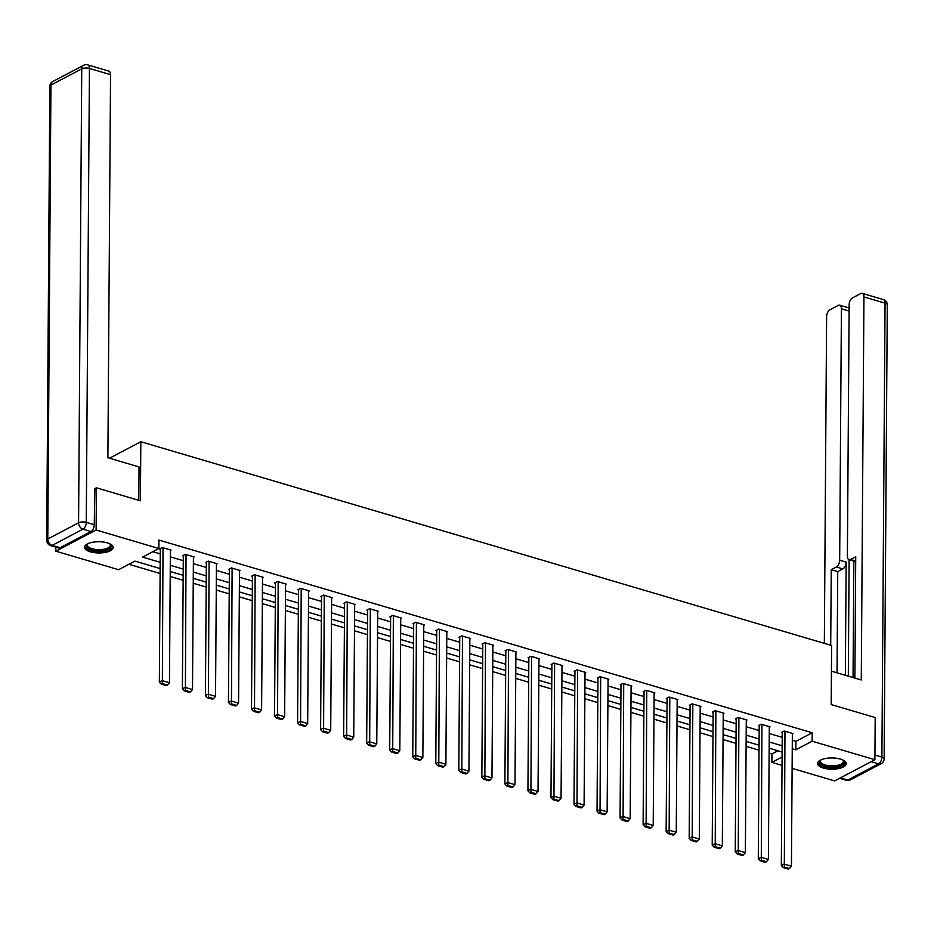 <?xml version="1.0" encoding="UTF-8"?>
<svg xmlns="http://www.w3.org/2000/svg" width="934" height="934" viewBox="0 0 934 934"><rect width="100%" height="100%" fill="white"/><g stroke="black" fill="none" stroke-linecap="round" stroke-linejoin="round"><path stroke-width="1.4" d="M107.363 542.876A14.314 5.616 0.4 0 1 113.177 547.441A14.314 5.616 0.4 0 1 105.308 552.391A14.314 5.616 0.4 0 1 90.376 551.819A14.314 5.616 0.4 0 1 84.562 547.242A14.314 5.616 0.4 0 1 92.431 542.292A14.314 5.616 0.4 0 1 107.363 542.876M840.366 759.097A14.314 5.616 0.4 0 1 846.192 763.673A14.314 5.616 0.4 0 1 838.312 768.624A14.314 5.616 0.4 0 1 823.391 768.04A14.314 5.616 0.4 0 1 817.577 763.463A14.314 5.616 0.4 0 1 825.446 758.513A14.314 5.616 0.4 0 1 840.366 759.097M94.497 488.821L96.412 487.817L140.415 500.799L140.824 441.735L831.61 645.499L831.19 704.563L875.193 717.534L874.901 759.727L834.634 780.917L792.114 768.367M782.015 765.39L771.881 762.401L782.073 757.03M769.137 753.143L771.939 753.96L771.881 762.401M128.904 564.288L160.111 573.488M170.198 576.465L183.146 580.283M193.233 583.26L206.18 587.077M216.268 590.054L229.215 593.872M239.302 596.849L252.25 600.667M262.349 603.644L275.285 607.462M285.384 610.439L298.331 614.257M308.418 617.234L321.366 621.052M331.453 624.029L344.401 627.846M354.488 630.824L367.436 634.641M377.523 637.618L390.47 641.436M400.558 644.413L413.505 648.231M423.592 651.208L436.54 655.038M446.627 658.003L459.575 661.832M469.662 664.798L482.609 668.627M492.697 671.593L505.644 675.422M515.743 678.388L528.691 682.217M538.778 685.182L551.725 689.012M561.813 691.977L574.76 695.807M584.847 698.772L597.795 702.601M607.882 705.579L620.83 709.396M630.917 712.373L643.865 716.191M653.952 719.168L666.899 722.986M676.987 725.963L689.934 729.781M700.021 732.758L712.969 736.576M723.056 739.553L736.004 743.371M746.091 746.348L759.038 750.165M160.146 568.549L134.928 561.112L118.606 569.705L55.842 551.188L96.12 529.998L158.873 548.515L142.552 557.108L160.193 562.303M55.877 547.126L55.842 551.188M140.824 441.735L109.5 458.22M771.939 753.96L777.964 750.796M792.301 740.312L795.885 741.362L812.206 732.77L158.932 540.074L158.873 548.515M152.837 551.69L160.251 553.874M170.338 556.851L183.286 560.669M193.373 563.646L206.321 567.463M216.408 570.441L229.355 574.258M239.443 577.235L252.39 581.053M262.477 584.03L275.425 587.848M285.512 590.825L298.46 594.643M308.547 597.62L321.494 601.438M331.593 604.415L344.541 608.232M354.628 611.21L367.576 615.027M377.663 618.004L390.61 621.822M400.698 624.799L413.645 628.617M423.732 631.594L436.68 635.412M446.767 638.389L459.715 642.207M469.802 645.184L482.75 649.002M492.837 651.979L505.784 655.796M515.872 658.774L528.819 662.591M538.906 665.568L551.854 669.386M561.941 672.363L574.889 676.181M584.988 679.158L597.935 682.976M608.022 685.953L620.97 689.771M631.057 692.748L644.005 696.566M654.092 699.543L667.039 703.36M677.127 706.337L690.074 710.155M700.161 713.132L713.109 716.95M723.196 719.927L736.144 723.745M746.231 726.722L759.179 730.54M769.266 733.517L782.213 737.335M792.347 734.007L793.094 733.622L784.233 731.007L781.513 732.431L782.248 732.653M769.312 727.212L770.06 726.827L761.198 724.212L758.478 725.636L759.214 725.858M746.278 720.418L747.025 720.032L738.164 717.417L735.443 718.841L736.179 719.063M723.243 713.623L723.978 713.237L715.129 710.622L712.409 712.047L713.144 712.268M700.208 706.828L700.944 706.431L692.094 703.827L689.362 705.252L690.109 705.474M677.173 700.033L677.909 699.636L669.048 697.033L666.327 698.457L667.074 698.679M654.139 693.238L654.874 692.841L646.013 690.238L643.293 691.662L644.028 691.884M631.104 686.443L631.839 686.046L622.978 683.443L620.258 684.867L620.993 685.089M608.057 679.648L608.805 679.251L599.943 676.648L597.223 678.072L597.958 678.294M585.023 672.854L585.77 672.457L576.908 669.853L574.188 671.277L574.924 671.499M561.988 666.059L562.735 665.662L553.874 663.058L551.153 664.483L551.889 664.704M538.953 659.264L539.7 658.867L530.839 656.263L528.119 657.688L528.854 657.91M515.918 652.469L516.665 652.072L507.804 649.457L505.084 650.893L505.819 651.115M492.883 645.674L493.631 645.277L484.769 642.662L482.049 644.098L482.785 644.32M469.849 638.879L470.584 638.482L461.735 635.867L459.014 637.303L459.75 637.525M446.814 632.084L447.549 631.688L438.688 629.072L435.968 630.508L436.715 630.73M423.779 625.29L424.515 624.893L415.653 622.278L412.933 623.714L413.68 623.935M400.744 618.495L401.48 618.098L392.619 615.483L389.898 616.919L390.634 617.14M377.698 611.7L378.445 611.303L369.584 608.688L366.864 610.124L367.599 610.346M354.663 604.905L355.41 604.508L346.549 601.893L343.829 603.329L344.564 603.551M331.628 598.11L332.376 597.713L323.514 595.098L320.794 596.534L321.529 596.756M308.594 591.315L309.341 590.918L300.479 588.303L297.759 589.739L298.495 589.961M285.559 584.521L286.306 584.124L277.445 581.508L274.724 582.944L275.46 583.166M262.524 577.726L263.271 577.329L254.41 574.714L251.69 576.15L252.425 576.371M239.489 570.931L240.236 570.534L231.375 567.919L228.655 569.355L229.39 569.577M216.454 564.136L217.19 563.739L208.34 561.124L205.62 562.56L206.356 562.782M193.42 557.341L194.155 556.944L185.294 554.329L182.574 555.765L183.321 555.987M170.385 550.546L171.12 550.149L162.259 547.534L159.539 548.97L160.286 549.192M96.412 487.817L96.12 529.998M812.206 732.77L812.148 741.211L874.901 759.727M792.242 748.753L795.815 749.804L812.148 741.211M170.28 565.28L183.227 569.098M193.315 572.075L206.262 575.893M216.349 578.87L229.297 582.688M239.384 585.665L252.332 589.482M262.419 592.46L275.367 596.277M285.454 599.254L298.401 603.072M308.489 606.049L321.436 609.867M331.523 612.844L344.471 616.662M354.57 619.639L367.517 623.457M377.605 626.434L390.552 630.252M400.639 633.229L413.587 637.046M423.674 640.024L436.622 643.841M446.709 646.818L459.656 650.648M469.744 653.613L482.691 657.443M492.778 660.408L505.726 664.237M515.813 667.203L528.761 671.032M538.848 673.998L551.796 677.827M561.883 680.793L574.83 684.622M584.929 687.587L597.865 691.417M607.964 694.394L620.912 698.212M630.999 701.189L643.946 705.007M654.034 707.984L666.981 711.801M677.068 714.779L690.016 718.596M700.103 721.573L713.051 725.391M723.138 728.368L736.085 732.186M746.173 735.163L759.12 738.981M769.207 741.958L782.155 745.776M782.108 752.022L769.172 748.192M759.073 745.215L746.126 741.398M736.039 738.42L723.091 734.603M713.004 731.626L700.056 727.808M689.969 724.831L677.022 721.013M666.934 718.036L653.987 714.218M643.9 711.241L630.952 707.423M620.865 704.446L607.917 700.628M597.83 697.651L584.882 693.834M574.795 690.856L561.848 687.039M551.76 684.062L538.813 680.244M528.714 677.267L515.766 673.449M505.679 670.472L492.732 666.654M482.644 663.677L469.697 659.859M459.61 656.882L446.662 653.064M436.575 650.087L423.627 646.27M413.54 643.293L400.593 639.475M390.505 636.498L377.558 632.68M367.471 629.703L354.523 625.885M344.436 622.908L331.488 619.09M321.401 616.113L308.453 612.295M298.366 609.318L285.419 605.501M275.32 602.523L262.372 598.706M252.285 595.729L239.338 591.911M229.25 588.934L216.303 585.116M206.216 582.139L193.268 578.321M183.181 575.344L170.233 571.526M795.885 741.362L795.815 749.804M792.359 733.4L791.425 866.238L784.046 864.055L781.326 865.491L783.229 867.581L788.401 869.11L789.487 868.538L784.315 867.009L783.229 867.581M782.248 732.046L781.326 865.491M784.969 731.217L784.315 867.009M789.487 868.538L791.425 866.238M842.877 760.043A12.387 4.857 0.4 0 1 843.11 760.229A12.387 4.857 0.4 0 1 841.954 765.109A12.387 4.857 0.4 0 1 830.513 767.036A12.387 4.857 0.4 0 1 820.706 760.066A12.387 4.857 0.4 0 1 820.939 759.891M821.068 759.832A11.465 4.495 -179.6 0 0 820.426 761.292A11.465 4.495 -179.6 0 0 830.618 765.833A11.465 4.495 -179.6 0 0 843.355 761.455A11.465 4.495 -179.6 0 0 842.737 759.972M817.729 762.646A14.22 5.581 -179.6 0 0 830.303 767.748A14.22 5.581 -179.6 0 0 846.041 762.844M109.862 543.822A12.387 4.857 0.4 0 1 110.095 544.008A12.387 4.857 0.4 0 1 108.939 548.888A12.387 4.857 0.4 0 1 97.498 550.815A12.387 4.857 0.4 0 1 87.691 543.845A12.387 4.857 0.4 0 1 87.924 543.67M88.065 543.6A11.465 4.495 -179.6 0 0 87.422 545.071A11.465 4.495 -179.6 0 0 97.603 549.612A11.465 4.495 -179.6 0 0 110.352 545.234A11.465 4.495 -179.6 0 0 109.722 543.751M84.725 546.425A14.22 5.581 -179.6 0 0 97.299 551.527A14.22 5.581 -179.6 0 0 113.026 546.623M831.423 671.172L861.276 679.975L863.95 296.919A5.499 2.989 -73.6 0 0 862.234 293.358A5.499 2.989 -73.6 0 0 860.716 293.568L852.438 297.923A5.499 2.989 -73.6 0 0 849.146 304.706L847.383 556.139A5.499 2.989 -73.6 0 0 849.099 559.699A5.499 2.989 -73.6 0 0 850.617 559.478L855.707 560.984M854.89 678.084L855.731 556.792L850.617 559.478M849.099 311.034L841.417 308.769A5.499 2.989 -73.6 0 0 839.713 305.208A5.499 2.989 -73.6 0 0 838.183 305.43L829.917 309.784A5.499 2.989 -73.6 0 0 826.613 316.556L824.337 643.351M849.123 307.426L848.446 307.788M836.362 566.985A5.499 2.989 -73.6 0 0 839.666 560.202L846.157 562.116A5.499 2.989 106.4 0 1 842.853 568.899L836.362 566.985L831.248 569.682L830.711 645.231M841.417 308.769L839.666 560.202M853.046 677.547L853.863 561.101M846.157 562.116L845.363 675.282M855.696 561.638A5.499 2.989 106.4 0 1 855.591 561.614L849.099 559.699L848.317 676.158M842.853 568.899L837.74 571.596L837.039 672.819M837.74 571.596L831.248 569.682M138.804 500.32L139.038 466.93L107.877 457.742L110.551 74.685L89.442 68.451L86.267 522.386L94.241 524.733L94.941 488.587M60.138 547.721L90.948 531.516L82.974 529.169L52.164 545.374L60.138 547.721A5.499 2.989 106.4 0 1 58.62 547.943L50.646 545.584A5.499 2.989 -73.6 0 0 52.164 545.374A5.499 4.086 62.2 0 1 47.774 539L78.573 522.795L81.748 68.871L50.938 85.076L47.774 539A5.499 2.16 -179.6 0 0 46.7 540.272A5.499 5.499 0 0 0 50.646 545.584M52.806 81.515A5.499 5.499 0 0 0 49.864 86.337A5.499 2.16 -179.6 0 1 50.938 85.076A5.499 4.086 -117.8 0 1 52.806 81.515L83.616 65.298A5.499 4.086 62.2 0 0 81.748 68.871A5.499 2.16 -179.6 0 1 89.442 68.451A5.499 2.989 -73.6 0 0 87.726 64.89L108.846 71.124A5.499 2.989 106.4 0 1 110.551 74.685M94.241 524.733A5.499 2.989 106.4 0 1 90.948 531.516M769.312 726.605L768.39 859.443L761.012 857.26L758.291 858.696L760.194 860.786L765.366 862.316L766.452 861.743L761.28 860.214L760.194 860.786M759.214 725.251L758.291 858.696M761.934 724.422L761.28 860.214M766.452 861.743L768.39 859.443M746.278 719.81L745.355 852.649L737.965 850.465L735.245 851.901L737.159 853.991L742.332 855.521L743.417 854.949L738.245 853.419L737.159 853.991M736.179 718.456L735.245 851.901M738.899 717.627L738.245 853.419M743.417 854.949L745.355 852.649M723.243 713.016L722.321 845.854L714.93 843.671L712.21 845.107L714.125 847.196L719.285 848.726L720.383 848.154L715.211 846.624L714.125 847.196M713.144 711.661L712.21 845.107M715.864 710.832L715.211 846.624M720.383 848.154L722.321 845.854M700.208 706.221L699.286 839.059L691.896 836.876L689.175 838.312L691.09 840.402L696.25 841.931L697.348 841.347L692.176 839.829L691.09 840.402M690.109 704.866L689.175 838.312M692.83 704.038L692.176 839.829M697.348 841.347L699.286 839.059M677.173 699.426L676.251 832.264L668.861 830.081L666.14 831.517L668.055 833.607L673.216 835.136L674.313 834.552L669.141 833.035L668.055 833.607M667.074 698.072L666.14 831.517M669.795 697.243L669.141 833.035M674.313 834.552L676.251 832.264M654.139 692.631L653.216 825.469L645.826 823.286L643.106 824.722L645.02 826.812L650.181 828.341L651.267 827.757L646.106 826.24L645.02 826.812M644.04 691.277L643.106 824.722M646.76 690.448L646.106 826.24M651.267 827.757L653.216 825.469M631.104 685.836L630.17 818.674L622.791 816.491L620.071 817.927L621.974 820.017L627.146 821.535L628.232 820.963L623.071 819.445L621.974 820.017M621.005 684.482L620.071 817.927M623.714 683.653L623.071 819.445M628.232 820.963L630.17 818.674M608.069 679.041L607.135 811.88L599.756 809.696L597.036 811.132L598.939 813.222L604.111 814.74L605.197 814.168L600.037 812.65L598.939 813.222M597.97 677.687L597.036 811.132M600.679 676.858L600.037 812.65M605.197 814.168L607.135 811.88M585.034 672.246L584.1 805.085L576.722 802.901L574.001 804.337L575.904 806.427L581.076 807.945L582.162 807.373L576.99 805.855L575.904 806.427M574.935 670.892L574.001 804.337M577.644 670.063L576.99 805.855M582.162 807.373L584.1 805.085M561.999 665.452L561.065 798.29L553.687 796.107L550.967 797.543L552.87 799.632L558.042 801.15L559.127 800.578L553.955 799.06L552.87 799.632M551.889 664.097L550.967 797.543M554.609 663.268L553.955 799.06M559.127 800.578L561.065 798.29M538.965 658.657L538.031 791.495L530.652 789.312L527.932 790.748L529.835 792.838L535.007 794.355L536.093 793.783L530.921 792.265L529.835 792.838M528.854 657.303L527.932 790.748M531.574 656.474L530.921 792.265M536.093 793.783L538.031 791.495M515.918 651.862L514.996 784.7L507.617 782.517L504.897 783.953L506.8 786.043L511.972 787.56L513.058 786.988L507.886 785.471L506.8 786.043M505.819 650.508L504.897 783.953M508.54 649.679L507.886 785.471M513.058 786.988L514.996 784.7M492.883 645.067L491.961 777.905L484.571 775.722L481.851 777.158L483.765 779.248L488.937 780.766L490.023 780.194L484.851 778.676L483.765 779.248M482.785 643.713L481.851 777.158M485.505 642.884L484.851 778.676M490.023 780.194L491.961 777.905M469.849 638.272L468.926 771.11L461.536 768.927L458.816 770.363L460.731 772.453L465.891 773.971L466.988 773.399L461.816 771.881L460.731 772.453M459.75 636.918L458.816 770.363M462.47 636.089L461.816 771.881M466.988 773.399L468.926 771.11M446.814 631.477L445.892 764.316L438.501 762.132L435.781 763.568L437.696 765.658L442.856 767.176L443.954 766.604L438.782 765.086L437.696 765.658M436.715 630.123L435.781 763.568M439.435 629.294L438.782 765.086M443.954 766.604L445.892 764.316M423.779 624.683L422.857 757.521L415.467 755.337L412.746 756.774L414.661 758.863L419.821 760.381L420.919 759.809L415.747 758.291L414.661 758.863M413.68 623.328L412.746 756.774M416.401 622.499L415.747 758.291M420.919 759.809L422.857 757.521M400.744 617.888L399.822 750.726L392.432 748.543L389.712 749.979L391.626 752.068L396.787 753.586L397.872 753.014L392.712 751.496L391.626 752.068M390.646 616.533L389.712 749.979M393.366 615.704L392.712 751.496M397.872 753.014L399.822 750.726M377.71 611.093L376.776 743.931L369.397 741.748L366.677 743.184L368.58 745.274L373.752 746.791L374.838 746.219L369.677 744.702L368.58 745.274M367.611 609.739L366.677 743.184M370.319 608.91L369.677 744.702M374.838 746.219L376.776 743.931M354.675 604.298L353.741 737.136L346.362 734.953L343.642 736.389L345.545 738.479L350.717 739.997L351.803 739.424L346.642 737.907L345.545 738.479M344.576 602.944L343.642 736.389M347.285 602.115L346.642 737.907M351.803 739.424L353.741 737.136M331.64 597.503L330.706 730.341L323.327 728.158L320.607 729.594L322.51 731.684L327.682 733.202L328.768 732.63L323.596 731.112L322.51 731.684M321.541 596.149L320.607 729.594M324.25 595.32L323.596 731.112M328.768 732.63L330.706 730.341M308.605 590.708L307.671 723.546L300.293 721.363L297.572 722.799L299.475 724.889L304.647 726.407L305.733 725.835L300.561 724.317L299.475 724.889M298.495 589.354L297.572 722.799M301.215 588.525L300.561 724.317M305.733 725.835L307.671 723.546M285.559 583.913L284.637 716.74L277.258 714.568L274.538 716.004L276.441 718.094L281.613 719.612L282.698 719.04L277.526 717.522L276.441 718.094M275.46 582.559L274.538 716.004M278.18 581.73L277.526 717.522M282.698 719.04L284.637 716.74M262.524 577.119L261.602 709.945L254.223 707.774L251.503 709.21L253.406 711.299L258.578 712.817L259.664 712.245L254.492 710.727L253.406 711.299M252.425 575.753L251.503 709.21M255.145 574.935L254.492 710.727M259.664 712.245L261.602 709.945M239.489 570.312L238.567 703.15L231.177 700.979L228.456 702.415L230.371 704.505L235.543 706.022L236.629 705.45L231.457 703.932L230.371 704.505M229.39 568.958L228.456 702.415M232.111 568.141L231.457 703.932M236.629 705.45L238.567 703.15M216.454 563.517L215.532 696.355L208.142 694.184L205.422 695.62L207.336 697.71L212.497 699.227L213.594 698.655L208.422 697.138L207.336 697.71M206.356 562.163L205.422 695.62M209.076 561.346L208.422 697.138M213.594 698.655L215.532 696.355M193.42 556.722L192.497 689.561L185.107 687.389L182.387 688.825L184.302 690.915L189.462 692.433L190.559 691.861L185.387 690.343L184.302 690.915M183.321 555.368L182.387 688.825M186.041 554.551L185.387 690.343M190.559 691.861L192.497 689.561M170.385 549.928L169.463 682.766L162.072 680.594L159.352 682.018L161.267 684.12L166.427 685.638L167.525 685.066L162.353 683.548L161.267 684.12M160.286 548.573L159.352 682.018M163.006 547.756L162.353 683.548M167.525 685.066L169.463 682.766M840.402 777.882L847.792 780.065L878.59 763.86L871.2 761.677M874.936 755.022L881.894 757.077L885.058 303.141L863.95 296.919M883.354 299.581A5.499 2.989 106.4 0 1 885.058 303.141A5.499 2.16 -179.6 0 1 887.3 304.904A5.499 5.499 0 0 0 883.354 299.581L862.234 293.358M881.894 757.077A5.499 2.989 106.4 0 1 878.59 763.86A5.499 4.086 -117.8 0 0 881.194 763.662A5.499 5.499 0 0 0 884.136 758.828A5.499 2.16 -179.6 0 0 881.894 757.077M847.792 780.065A5.499 2.989 106.4 0 1 846.274 780.275A5.499 5.499 0 0 0 850.384 779.867A5.499 4.086 62.2 0 1 847.792 780.065M86.267 522.386A5.499 2.16 -179.6 0 0 78.573 522.795A5.499 4.086 -117.8 0 0 82.974 529.169A5.499 2.989 -73.6 0 0 86.267 522.386M887.3 304.904L884.136 758.828M839.584 778.302L846.274 780.275M881.194 763.662L850.384 779.867M839.713 305.208L849.123 307.987M87.726 64.89A5.499 5.499 0 0 0 83.616 65.298M49.864 86.337L46.7 540.272"/></g></svg>
